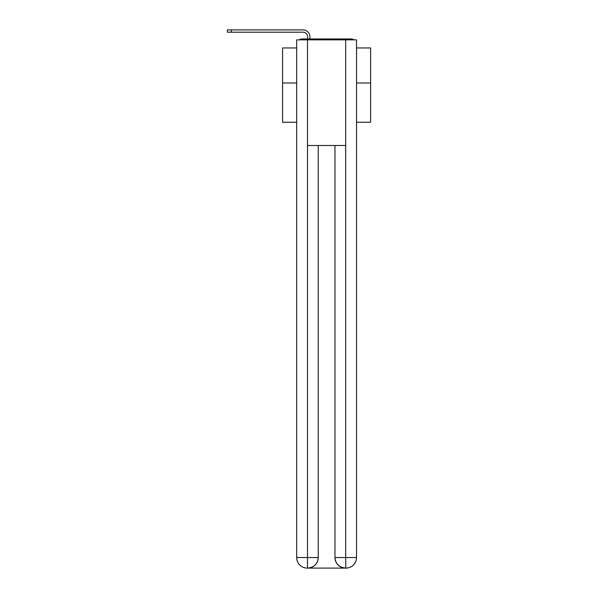 <?xml version="1.0" encoding="UTF-8"?>
<svg xmlns="http://www.w3.org/2000/svg" width="598" height="598" viewBox="0 0 598 598"><rect width="100%" height="100%" fill="white"/><g stroke="black" fill="none" stroke-linecap="round" stroke-linejoin="round"><path stroke-width="0.9" d="M356.535 122.254L370.625 122.254L370.625 47.952L356.535 47.952M296.668 82.987L282.577 82.987L282.577 47.952L296.668 47.952M282.577 82.987L282.577 122.254L296.668 122.254M353.844 39.849A3.521 3.521 0 0 0 351.519 38.967L301.684 38.967A3.521 3.521 0 0 0 299.359 39.849M370.625 82.987L356.535 82.987M301.684 38.967L307.671 38.967L307.671 36.941A4.754 4.754 0 0 0 302.917 32.187L227.375 32.187L227.375 29.9L302.917 29.9A7.041 7.041 0 0 1 309.958 36.941L309.958 38.967L312.866 38.967M340.337 38.967L351.519 38.967M307.499 39.849L296.668 39.849L296.668 557.538A10.562 10.562 0 0 0 307.23 568.1L345.532 568.1A10.562 10.562 0 0 1 334.962 557.538L334.962 145.501L334.962 557.538C335.5 563.765 339.021 567.285 345.532 568.1L345.973 568.1A10.562 10.562 0 0 0 356.535 557.538L356.535 39.849L307.499 39.849L307.499 145.501L345.704 145.501L345.704 39.849M318.241 145.501L318.241 557.538A10.562 10.562 0 0 1 307.671 568.1C314.204 567.42 317.725 563.892 318.241 557.538L318.241 145.501M334.962 557.538L345.704 557.538L345.786 568.1M296.668 557.538A10.562 10.562 0 0 0 307.23 568.1A10.562 10.562 0 0 1 296.668 557.538L307.499 557.538L307.499 568.1M307.671 36.941A4.754 4.754 0 0 0 302.917 32.187A4.754 4.754 0 0 1 307.671 36.941A4.754 4.754 0 0 0 302.917 32.187A4.754 4.754 0 0 1 307.671 36.941A4.754 4.754 0 0 0 302.917 32.187A4.754 4.754 0 0 1 307.671 36.941A4.754 4.754 0 0 0 302.917 32.187A4.754 4.754 0 0 1 307.671 36.941A4.754 4.754 0 0 0 302.917 32.187A4.754 4.754 0 0 1 307.671 36.941A4.754 4.754 0 0 0 302.917 32.187A4.754 4.754 0 0 1 307.671 36.941A4.754 4.754 0 0 0 302.917 32.187A4.754 4.754 0 0 1 307.671 36.941A4.754 4.754 0 0 0 302.917 32.187A4.754 4.754 0 0 1 307.671 36.941A4.754 4.754 0 0 0 302.917 32.187A4.754 4.754 0 0 1 307.671 36.941A4.754 4.754 0 0 0 302.917 32.187A4.754 4.754 0 0 1 307.671 36.941A4.754 4.754 0 0 0 302.917 32.187A4.754 4.754 0 0 1 307.671 36.941A4.754 4.754 0 0 0 302.917 32.187A4.754 4.754 0 0 1 307.671 36.941A4.754 4.754 0 0 0 302.917 32.187A4.754 4.754 0 0 1 307.671 36.941A4.754 4.754 0 0 0 302.917 32.187A4.754 4.754 0 0 1 307.671 36.941A4.754 4.754 0 0 0 302.917 32.187A4.754 4.754 0 0 1 307.671 36.941A4.754 4.754 0 0 0 302.917 32.187A4.754 4.754 0 0 1 307.671 36.941A4.754 4.754 0 0 0 302.917 32.187M231.336 32.187L231.336 29.9L302.917 29.9M318.241 557.538L307.499 557.538L307.499 145.501M345.704 145.501L345.704 557.538L356.535 557.538"/></g></svg>
